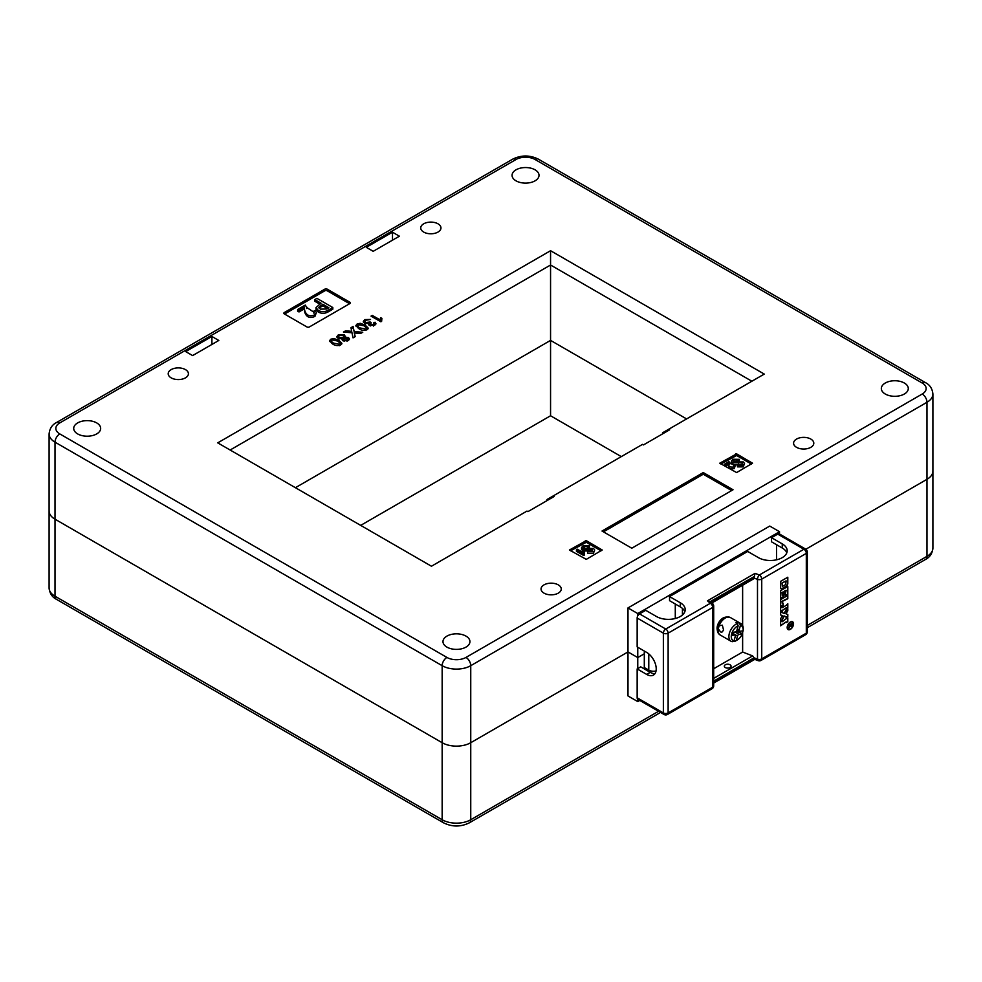 <?xml version="1.0" encoding="UTF-8"?>
<svg xmlns="http://www.w3.org/2000/svg" width="982" height="982" viewBox="0 0 982 982"><rect width="100%" height="100%" fill="white"/><g stroke="black" fill="none" stroke-linecap="round" stroke-linejoin="round"><path stroke-width="1.47" d="M932.9 548.079L932.9 394.028A20.217 11.674 180 0 1 926.983 402.276L926.983 479.314A20.217 11.674 180 0 0 932.9 471.053A20.217 11.674 180 0 1 926.983 479.314L805.854 549.233L926.983 479.314L926.983 556.34A20.217 11.674 0 0 0 932.9 548.079C932.384 553.369 929.942 557.15 925.584 559.421A6.739 3.891 -120 0 0 926.983 556.34L807.302 625.436M637.76 668.57L637.76 657.572L644.302 653.791L637.76 657.572L627.989 651.925L470.746 742.711A20.217 11.674 0 0 1 442.158 742.711L55.017 519.196A20.217 11.674 180 0 1 49.1 510.947A20.217 11.674 0 0 0 55.017 519.196L55.017 596.221L442.158 819.737A20.217 11.674 0 0 0 470.746 819.737L658.566 711.299M751.868 381.237L550.558 265.005L550.558 340.386L686.59 418.921L550.558 340.386L295.41 487.698L550.558 340.386L550.558 415.767L621.311 456.618M639.748 700.436L637.76 701.59L627.989 695.943L627.989 651.925L637.76 657.572L637.76 647.248M360.689 525.382L550.558 415.767M637.76 701.59L637.76 699.282M516.016 180.835A13.478 7.782 180 0 1 512.064 175.324A13.478 7.782 180 0 1 520.386 168.143A13.478 7.782 180 0 1 535.08 169.825A13.478 7.782 180 0 1 539.02 175.324A13.478 7.782 180 0 1 530.697 182.517A13.478 7.782 180 0 1 516.016 180.835M96.715 422.911A13.478 7.782 0 0 0 82.022 421.229A13.478 7.782 0 0 0 73.711 428.41A13.478 7.782 0 0 0 77.652 433.921A13.478 7.782 0 0 0 92.345 435.603A13.478 7.782 0 0 0 100.655 428.41A13.478 7.782 0 0 0 96.715 422.911M446.92 647.113A13.478 7.782 180 0 1 442.98 641.614A13.478 7.782 180 0 1 451.303 634.421A13.478 7.782 180 0 1 465.984 636.115A13.478 7.782 180 0 1 469.936 641.614A13.478 7.782 180 0 1 461.614 648.795A13.478 7.782 180 0 1 446.92 647.113M904.348 383.029A13.478 7.782 0 0 0 889.655 381.335A13.478 7.782 0 0 0 881.345 388.528A13.478 7.782 0 0 0 885.285 394.028A13.478 7.782 0 0 0 899.978 395.709A13.478 7.782 0 0 0 908.289 388.528A13.478 7.782 0 0 0 904.348 383.029M558.304 584.879A10.102 5.831 0 0 0 547.293 583.615A10.102 5.831 0 0 0 541.045 589.004A10.102 5.831 0 0 0 544.003 593.128A10.102 5.831 0 0 0 555.026 594.392A10.102 5.831 0 0 0 561.262 589.004A10.102 5.831 0 0 0 558.304 584.879M810.837 439.077A10.102 5.831 0 0 0 799.827 437.812A10.102 5.831 0 0 0 793.579 443.201A10.102 5.831 0 0 0 796.537 447.326A10.102 5.831 0 0 0 807.56 448.59A10.102 5.831 0 0 0 813.796 443.201A10.102 5.831 0 0 0 810.837 439.077M185.463 369.613A10.102 5.831 0 0 0 174.44 368.348A10.102 5.831 0 0 0 168.204 373.737A10.102 5.831 0 0 0 171.163 377.861A10.102 5.831 0 0 0 182.173 379.126A10.102 5.831 0 0 0 188.421 373.737A10.102 5.831 0 0 0 185.463 369.613M437.997 223.81A10.102 5.831 0 0 0 426.974 222.546A10.102 5.831 0 0 0 420.738 227.947A10.102 5.831 0 0 0 423.696 232.071A10.102 5.831 0 0 0 434.707 233.335A10.102 5.831 0 0 0 440.955 227.947A10.102 5.831 0 0 0 437.997 223.81M922.208 394.028A13.478 7.782 0 0 0 922.208 383.029L535.08 159.514A13.478 7.782 0 0 0 516.016 159.514L59.792 422.911A13.478 7.782 0 0 0 59.792 433.921L446.92 657.424A13.478 7.782 0 0 0 465.984 657.424L922.208 394.028A6.739 3.891 60 0 1 926.983 402.276L470.746 665.686A20.217 11.674 180 0 1 442.158 665.686L55.017 442.17L55.017 519.196L442.158 742.711A20.217 11.674 0 0 0 470.746 742.711L627.989 651.925L627.989 607.919L769.741 526.07L779.512 531.716L779.512 534.012M364.715 319.616L370.521 319.457L365.807 320.292L364.96 321.384L365.832 322.538L370.165 321.986L371.159 322.71L370.631 324.735L373.528 324.674L373.663 322.857L375.05 322.206L375.934 323.692L374.694 325.312L369.416 325.484L368.815 323.581L364.555 323.25L363.303 321.495L364.715 319.616L365.243 320.721M370.263 325.828L370.03 323.95L370.631 325.926M373.528 325.803L373.663 322.857M368.569 324.305L368.815 324.968M350.967 327.706L353.09 326.466L354.134 331.535L362.763 332.247L360.627 333.475L354.416 332.959L355.165 336.63L353.041 337.869L351.998 332.763L343.43 332.051L345.566 330.824L351.703 331.327L350.967 327.706M333.868 338.52L338.827 340.288L341.883 343.381L340.656 344.964C337.673 346.008 334.972 345.652 332.554 343.909L329.498 340.803L330.738 339.232L333.868 338.52L333.868 339.527M736.623 472.563L752.543 463.209L736.623 453.856L719.757 463.209L736.623 472.563M586.291 559.359L602.212 550.006L586.291 540.652L569.425 550.006L586.291 559.359M309.342 326.969L349.838 303.598A1.682 0.97 0 0 0 350.341 302.898A1.682 0.97 0 0 0 349.838 302.21L327.215 289.15A1.682 0.97 0 0 0 324.833 289.15L284.326 312.534A1.682 0.97 0 0 0 283.835 313.221A1.682 0.97 0 0 0 284.326 313.909L306.961 326.969A1.682 0.97 0 0 0 309.342 326.969M631.794 548.214L733.051 489.76L703.272 472.563L602.015 531.029L631.794 548.214M185.696 351.593L211.903 336.47L218.814 340.459L192.607 355.582L185.696 351.593M366.286 247.329L392.493 232.206L399.392 236.196L373.185 251.318L366.286 247.329M230.132 450.014L550.558 265.005L550.558 250.705L217.734 442.857L431.442 566.233L526.978 511.082L527.923 511.634L554.13 496.499L553.185 495.947L642.523 444.367L643.468 444.92L669.675 429.785L668.73 429.244L662.531 432.817L662.531 433.921M550.558 250.705L764.266 374.081L668.73 429.244M344.412 334.813L345.038 337.317L348.475 337.587L349.494 338.962L348.205 340.607L342.927 340.766L342.46 338.815L338.103 338.422L336.851 336.703L338.274 334.887L344.412 334.813L345.345 336.961M345.566 336.274L345.038 338.053M342.092 339.662L342.46 338.815L342.362 340.324M360.222 323.299L365.194 325.067L368.25 328.16L367.01 329.743C364.027 330.787 361.327 330.431 358.909 328.688L355.865 325.582L357.092 324.023L360.222 323.299L360.222 324.318M380.82 321.765L371.024 316.118L372.288 315.394L379.911 319.801L380.734 317.665L381.888 318.328L381.63 321.298L380.82 321.765M381.335 321.556L381.335 320.169L381.63 321.298M313.958 313.27L313.675 311.22L315.345 310.508L316.351 312.644L314.964 314.682C306.789 318.794 303.88 310.607 304.481 307.133L304.481 308.778L299.007 311.945L297.632 311.159L297.632 309.502L305.316 305.071L306.593 307.378L314.215 312.448L313.675 311.22M316.351 312.644L314.964 316.339C306.789 320.451 303.88 312.264 304.481 308.778M332.824 307.538L332.824 309.195L328 311.981C324.76 313.712 321.507 313.724 318.242 312.031L316.008 309.244L316.008 307.587L321.028 303.192L314.805 299.596L316.94 298.368L332.824 307.538L328 310.337C324.76 312.067 321.507 312.08 318.242 310.386L316.008 307.587M319.592 304.027L314.805 301.253L314.805 299.596M349.604 303.733L327.215 290.795A1.682 0.97 0 0 0 324.833 290.795L284.559 314.044M392.493 240.185L392.493 232.206M211.903 344.449L211.903 336.47M553.185 495.947L546.986 499.531L546.986 500.624M779.512 531.716L637.76 613.554L627.989 607.919M637.76 613.554L637.76 615.861M675.285 618.5L675.285 603.991M682.429 614.99L682.429 608.398M731.627 490.583L703.272 474.22L603.451 531.851M703.272 474.22L703.272 472.563M601.07 550.828L586.291 542.31L570.567 550.828M583.701 553.86L584.204 555.223L584.241 551.589L583.701 553.86L576.434 549.662L577.281 549.183L583.099 552.547L583.443 551.135L584.241 551.589L584.18 553.48M583.701 555.517L576.434 551.319L576.434 549.662M592.33 551L582.805 550.963L581.504 549.306L581.504 547.649L583.05 545.759L589.077 545.624L589.495 547.514L588.132 548.3L583.811 548.3M588.856 551.012L588.488 549.454L582.805 549.306L583.394 551.233M589.495 545.869L588.132 546.643L584.167 546.409L583.283 547.428L584.045 548.459L593.509 548.459L594.675 549.981L593.398 553.382L587.604 553.382L587.604 551.737L588.955 550.951L592.207 551.049L592.33 549.343L592.33 550.976M751.402 464.044L736.623 455.513L720.898 464.044M733.628 465.002L734.561 464.609L735.125 465.799L734.352 468.586C729.97 469.298 728.03 467.898 728.521 464.388L725.477 466.143L724.716 464.056L728.988 461.589L729.7 462.878L733.628 465.002L733.628 466.352M742.061 464.535L742.183 462.829L732.658 462.792L731.357 461.135L732.903 459.245L739.348 459.343L737.985 460.128L734.02 459.895L733.137 460.914L733.898 461.945L743.362 461.945L744.528 463.467L743.251 465.223L737.457 465.223L742.061 464.535L742.183 462.829L742.183 464.461L734.843 465.002M733.898 464.891L731.357 462.792L731.357 461.135M739.348 459.343L739.348 461L737.985 461.786L733.664 461.773M744.528 463.467L743.251 466.867L737.457 466.867L737.457 465.223M738.709 464.486L738.341 462.927M732.658 462.792L732.658 464.449M743.251 465.223L743.251 466.867M734.02 459.895L734.02 461.54M737.629 459.932L737.629 461.577M737.985 460.128L737.985 461.786M735.125 465.799L734.352 466.929C729.97 467.641 728.03 466.241 728.521 462.731L725.477 464.486L725.477 466.143M725.477 464.486L724.716 464.056M728.521 462.731L728.521 464.388M592.207 551.049L592.33 549.343L588.488 549.454M594.675 549.981L593.398 553.382M593.398 551.737L587.604 551.737M584.167 546.409L584.167 548.054M587.776 546.446L587.776 548.091M588.132 546.643L588.132 548.3M582.805 549.306L581.504 547.649M320.377 309.146L326.785 308.986L328.921 307.759L322.796 304.211L318.782 307.44L320.377 309.146M328 310.337L328 311.981M318.242 310.386L318.242 312.031M320.66 305.451L320.66 307.096L319.162 308.25M327.497 308.581L322.796 305.868L320.66 307.096M322.796 304.211L322.796 305.868M304.481 307.133L299.007 310.287L299.007 311.945M299.007 310.287L297.632 309.502M337.427 340.926L338.827 341.662L338.827 340.288M338.827 341.662L341.687 344.056M329.694 341.515L330.738 339.232M330.738 340.607L331.4 340.288M339.539 345.676L340.165 344.535L339.539 345.676M331.867 341.257C330.934 342.534 331.585 343.626 333.819 344.559L334.027 344.682M339.539 345.443L340.165 343.16L337.575 341.012L331.867 339.882L331.229 342.19M333.819 344.559L333.819 343.184L339.539 344.301L340.165 343.16M331.867 339.882C330.934 341.159 331.585 342.252 333.819 343.184M347.579 338.606L348.475 338.962L348.475 337.587M348.475 338.962L349.273 339.674M337.022 337.403L338.274 334.887M343.528 335.783L344.412 336.188M342.46 339.391L344.019 338.029L343.184 335.549L339.391 335.549L338.545 336.605L339.379 337.698L343.197 337.698L344.019 336.654M338.545 336.605L338.999 338.815M344.277 339.747L344.142 341.392M347.051 341.331L347.211 339.686M347.051 341.098L347.211 338.311L344.277 338.373L344.142 340.017L347.051 339.956L347.211 338.311M344.142 341.22L344.277 338.373M343.197 339.072L343.197 337.698M339.379 338.925L339.379 337.698M351.212 328.933L353.09 327.853L353.09 326.466M353.09 327.853L354.134 331.535M354.134 332.91L360.676 333.45M354.919 336.777L354.416 332.959M351.703 331.327L351.703 332.702L350.635 332.616L345.566 332.198L345.566 330.824M363.782 325.705L365.194 326.441L365.194 325.067M365.194 326.441L368.054 328.835M356.061 326.306L357.092 324.023M357.092 325.398L357.755 325.067M365.893 330.455L366.532 329.314L365.893 330.455M358.221 326.049C357.301 327.313 357.939 328.418 360.173 329.338L360.382 329.461M365.893 330.222L366.532 327.939L363.941 325.791L358.221 324.674L357.583 326.969M360.173 329.338L360.173 327.963L365.893 329.08L366.532 327.939M358.221 324.674C357.301 325.938 357.939 327.043 360.173 327.963M364.96 321.384L365.451 323.655M365.832 323.753L365.832 322.538M368.815 324.195L369.478 322.526M369.478 323.9L370.165 321.986M373.528 326.049L373.663 324.232M374.24 323.962L375.05 322.206M375.05 323.581L375.738 324.367M363.45 322.194L364.715 320.991M372.215 316.805L372.288 315.394M372.288 316.769L379.911 321.175L379.911 319.801M379.911 321.175L380.734 317.665M380.734 319.04L381.421 319.432M644.302 651.029L644.302 667.539L648.783 670.129A6.739 3.891 0 0 0 656.025 670.988M787.196 627.891A4.21 2.43 120 0 0 788.006 629.192A4.21 2.43 120 0 0 788.129 629.266M790.35 622.244A4.21 2.43 120 0 0 787.601 625.964A4.21 2.43 120 0 0 788.251 629.339A4.21 2.43 120 0 0 790.35 629.131A4.21 2.43 120 0 0 793.112 625.411A4.21 2.43 120 0 0 792.462 622.036A4.21 2.43 120 0 0 790.35 622.244M790.35 629.364A4.493 2.59 120 0 0 793.296 625.399A4.493 2.59 120 0 0 792.609 621.79A4.493 2.59 120 0 0 790.35 622.011A4.493 2.59 120 0 0 787.417 625.976A4.493 2.59 120 0 0 788.104 629.585A4.493 2.59 120 0 0 790.35 629.364M793.284 623.349A4.493 2.59 120 0 0 792.486 621.729M725.305 667.539A3.363 1.939 0 0 0 728.975 667.969A3.363 1.939 0 0 0 731.062 666.164A3.363 1.939 0 0 0 730.068 664.789A3.363 1.939 0 0 0 726.398 664.372A3.363 1.939 0 0 0 724.323 666.164A3.363 1.939 0 0 0 725.305 667.539M723.967 617.666A8.249 4.763 120 0 0 722.924 618.157A8.249 4.763 120 0 0 717.179 629.413M789.651 627.228L788.411 628.775L790.154 625.436L788.411 626.013L788.411 625.374L792.511 623.018L791.418 626.528L790.314 626.135L788.411 628.345M792.265 623.153L791.418 626.528L790.314 626.135M637.158 618.022L637.158 646.905L646.684 652.416A13.478 7.782 -120 0 1 655.497 664.286A13.478 7.782 -120 0 1 653.423 675.088A13.478 7.782 -120 0 1 646.684 674.413L637.158 668.914L637.158 697.797L663.366 712.932L663.366 633.157L637.158 618.022A3.363 1.939 -60 0 1 639.54 613.897L665.747 629.032L710.317 603.292L707.47 600.812L755.06 573.341L754.385 576.471L710.305 601.573L712.527 603.5A3.363 2.283 130.9 0 0 710.317 603.292A3.363 1.939 60 0 1 712.711 607.416L668.128 633.157L668.128 712.932L712.711 687.191L712.711 607.416A3.363 1.939 180 0 0 713.693 606.041A3.363 3.363 0 0 0 712.527 603.5M755.06 573.341L759.356 574.986L803.927 549.245L777.719 534.122L771.533 537.694L782.249 543.881A16.841 9.722 0 0 1 787.183 550.767A16.841 9.722 0 0 1 776.787 559.752A16.841 9.722 0 0 1 758.423 557.641L747.707 551.454L669.564 596.565L680.281 602.752A16.841 9.722 180 0 1 685.215 609.638A16.841 9.722 180 0 1 674.818 618.623A16.841 9.722 180 0 1 656.455 616.512L645.739 610.325L639.54 613.897M742.625 632.887L742.625 652.036L713.693 668.742M742.625 625.485L742.625 585.211M669.564 596.565L669.564 600.689L680.281 606.888A16.841 9.722 180 0 1 684.835 611.7M786.803 552.829A16.841 9.722 0 0 0 782.249 548.017L771.533 541.818L771.533 537.694M664.065 714.479A3.363 3.363 0 0 0 667.429 714.479A3.363 1.939 60 0 0 668.128 712.932A3.363 1.939 180 0 1 663.366 712.932A3.363 1.939 120 0 0 664.065 714.479L637.858 699.344A3.363 1.939 -60 0 1 637.158 697.797M654.969 673.64A13.478 7.782 -120 0 1 650.268 672.351L640.73 666.852L637.158 668.914M776.529 544.715L776.529 559.814M777.719 534.122A3.363 1.939 -60 0 1 779.401 533.95L805.608 549.085A3.363 1.939 120 0 0 803.927 549.245A3.363 1.939 -120 0 1 806.308 553.382L761.737 579.11L761.737 658.885L806.308 633.157L806.308 553.382A3.363 1.939 180 0 0 807.302 552.007A3.363 3.363 0 0 0 805.608 549.085M786.103 618.758L782.31 621.716L782.31 620.955L780.629 621.925L780.629 625.829L786.103 621.901L786.103 622.662L787.797 621.692L787.797 617.788L786.103 618.758M780.629 612.78L780.629 614.977L782.507 615.714L780.629 618.623L780.629 620.919L782.31 619.937L784.213 616.033L786.103 616.77L786.103 617.752L787.797 616.77L787.797 614.487L785.907 613.75L787.797 610.829L787.797 608.644L786.103 609.613L784.213 613.431L782.31 612.682L782.31 611.811L780.629 612.78M782.31 606.901L780.629 607.87L780.629 611.774L786.103 607.846L786.103 608.607L787.797 607.625L787.797 603.734L786.103 605.464L782.31 607.649L782.31 606.901M782.31 598.627L780.629 599.597L780.629 606.851L783.366 605.28L782.31 601.401L787.797 598.725L787.797 595.46L782.31 598.627M780.629 590.648L780.629 598.59L783.415 596.982L783.415 595.031L782.31 595.669L782.31 592.502L783.366 591.888L783.366 594.515L785.06 593.545L785.06 590.918L786.103 590.305L785.011 596.049L787.797 594.441L787.797 586.512L780.629 590.648M787.797 583.541L787.797 577.22L782.31 580.374L780.629 581.356L780.629 587.69A2.381 1.375 120 0 0 781.12 588.783A2.381 1.375 120 0 0 782.31 588.66L786.103 586.463A2.381 1.375 120 0 0 787.797 583.541L787.552 577.355M711.508 602.604L754.066 578.042L754.385 576.471M713.693 682.502L755.06 658.615L754.385 659.008L754.066 657.817L713.693 681.127M742.625 652.036L752.642 655.89L754.066 657.817L757.49 659.131L757.49 579.355L754.066 578.042L752.642 578.864M710.526 601.806L707.47 600.812M787.994 629.511A4.493 2.59 120 0 0 789.798 629.388M792.339 621.974A4.21 2.43 120 0 0 792.228 621.901A4.21 2.43 120 0 0 790.682 621.852M781.009 588.697A2.381 1.375 120 0 0 782.077 588.525L785.87 586.328A2.381 1.375 120 0 0 787.552 583.406M782.077 582.915L782.74 586.229L785.686 584.523L786.103 580.865L782.077 582.915L782.347 586.144M786.103 580.865L782.31 583.062M785.011 595.779L787.552 594.306L787.552 586.647M783.366 594.245L784.814 593.41L784.814 590.783L786.103 590.305M782.31 595.669L782.077 592.367L783.366 591.888M780.629 598.308L783.17 596.847L783.17 595.166M786.103 599.425L787.552 598.59L787.552 595.595M782.31 603.697L782.077 601.266L786.103 599.216M780.629 606.581L783.133 605.133L783.133 603.218M782.31 607.649L782.077 607.036M786.103 608.324L787.552 607.49L787.552 603.869M780.629 611.491L786.103 607.846M782.31 612.682L782.077 611.946M785.907 613.75L787.552 608.779M786.103 617.469L787.552 616.635L787.552 614.388M780.629 620.636L782.077 619.802L783.967 615.898L786.103 616.77M780.629 614.928L782.507 615.714M786.103 622.379L787.552 621.545L787.552 617.923M780.629 625.546L786.103 621.901M782.31 621.716L782.077 621.09M788.411 625.743L790.154 625.006M791.185 626.381L790.093 625.988M790.068 626L789.418 627.081M792.057 623.914L790.375 624.601L791.382 625.915L792.057 623.914L790.608 624.748L791.382 625.915M723.587 630.137L721.844 632.236L720.518 631.917L718.296 628.738L719.106 625.755L722.347 625.19L723.587 630.137M729.331 633.451A10.102 5.831 -60 0 1 737.372 623.582L738.145 625.829A8.421 4.861 120 0 0 732.167 632.433L731.332 635.489A8.421 4.861 120 0 0 734.07 640.804L732.449 641.676A10.102 5.831 -60 0 1 730.976 641.221A10.102 5.831 -60 0 1 729.331 633.451M737.322 628.861L739.164 629.928A1.682 0.97 120 0 0 739.446 631.23A1.682 0.97 120 0 0 739.863 631.291L743.104 630.825A8.421 4.861 120 0 0 743.178 629.72A8.421 4.861 120 0 0 740.379 625.497L739.606 623.251L738.182 622.428A10.102 5.831 120 0 0 735.948 622.76L737.372 623.582M739.606 623.251A10.102 5.831 -60 0 1 741.079 623.717A10.102 5.831 -60 0 1 743.178 628.345L743.178 629.72M737.224 640.031L736.034 640.718A10.102 5.831 -60 0 1 734.683 641.344L736.304 640.485A8.421 4.861 120 0 0 737.224 640.031A8.421 4.861 120 0 0 742.269 633.881L743.104 630.739M734.07 640.804L735.273 636.373A1.682 0.97 120 0 0 735.002 635.084A1.682 0.97 120 0 0 734.573 635.01L731.332 635.489M734.99 632.015L739.041 634.36L742.269 633.881M739.041 634.36A1.682 0.97 120 0 0 737.507 636.054L731.885 632.801M736.304 640.485L737.507 636.054M739.164 629.928L740.379 625.497M738.145 625.829L736.942 630.26A1.682 0.97 120 0 1 735.408 631.954L732.167 632.433M733.91 640.902L734.683 641.344M737.47 623.877L738.182 622.428M740.06 631.266L739.765 632.347L742.269 633.795M739.765 632.347L736.169 631.536M465.984 657.424A6.739 3.891 60 0 1 470.746 665.686L470.746 819.737A6.739 3.891 -120 0 1 469.359 822.818L660.542 712.441M49.1 587.972A20.217 11.674 0 0 0 55.017 596.221A6.739 3.891 120 0 0 56.416 599.315C52.083 597.081 49.652 593.3 49.1 587.972L49.1 433.921A20.217 11.674 180 0 0 55.017 442.17A6.739 3.891 120 0 1 59.792 433.921M446.92 657.424A6.739 3.891 120 0 0 442.158 665.686L442.158 819.737A6.739 3.891 120 0 0 443.557 822.818C452.15 827.053 460.754 827.053 469.359 822.818M284.326 313.909L284.326 312.534M324.833 290.795L324.833 289.15M327.215 290.795L327.215 289.15M349.838 303.598L349.838 302.21M585.346 542.31L585.346 540.652M586.291 542.31L586.291 540.652M735.678 455.513L735.678 453.856M736.623 455.513L736.623 453.856M49.1 433.921C49.652 428.594 52.083 424.813 56.416 422.579A6.739 3.891 60 0 1 59.792 422.911M56.416 422.579L512.641 159.182A6.739 3.891 60 0 1 516.016 159.514M512.641 159.182C521.246 154.947 529.85 154.947 538.443 159.182A6.739 3.891 120 0 0 535.08 159.514M538.443 159.182L925.584 382.685A6.739 3.891 120 0 0 922.208 383.029M734.352 466.929L734.352 468.586M314.964 314.682L314.964 316.339M354.637 335.39L354.637 334.015M350.635 332.616L350.635 331.241M648.783 653.889L648.783 670.129M782.249 543.881L782.249 548.017M680.281 602.752L680.281 606.888M713.693 678.378L752.642 655.89M650.268 672.351L646.684 674.413M665.747 629.032A3.363 1.939 120 0 0 663.366 633.157A3.363 1.939 180 0 0 668.128 633.157A3.363 1.939 60 0 0 665.747 629.032M759.356 574.986A3.363 1.522 111.1 0 0 757.49 579.355A3.363 1.939 180 0 0 761.737 579.11A3.363 1.939 -120 0 0 759.356 574.986M807.302 631.782A3.363 1.939 180 0 1 806.308 633.157A3.363 1.939 -120 0 1 805.608 634.703A3.363 3.363 0 0 0 807.302 631.782L807.302 552.007M761.737 658.885A3.363 1.939 180 0 1 757.49 659.131A3.363 1.522 -68.9 0 0 758.141 660.653A3.363 3.363 0 0 0 761.038 660.432A3.363 1.939 -120 0 0 761.737 658.885M713.693 606.041L713.693 685.817A3.363 1.939 180 0 1 712.711 687.191A3.363 1.939 60 0 1 712.011 688.738L667.429 714.479M718.296 628.738A10.102 5.831 120 0 0 720.26 635.035C717.572 633.476 716.688 630.481 717.597 626.05C719.646 621.496 721.684 615.297 730.363 617.518A10.102 5.831 120 0 0 719.106 625.755M734.573 635.01L731.774 633.402M56.416 599.315L443.557 822.818M807.302 627.707L925.584 559.421M925.584 382.685C929.917 384.919 932.348 388.7 932.9 394.028M729.712 464.24L729.712 462.596M306.605 308.52L306.605 306.875M340.202 343.405L340.202 344.78M347.775 339.085L347.775 340.459M343.565 339.232L343.565 340.607M366.556 328.184L366.556 329.559M374.24 323.753L374.24 325.128M805.608 634.703L761.038 660.432M712.011 688.738A3.363 3.363 0 0 0 713.693 685.817M754.704 659.339L758.141 660.653M754.765 659.364L713.693 683.067M753.648 578.852L711.901 602.948M730.363 617.518L741.079 623.717M720.26 635.035L730.976 641.221M739.446 631.23L737.052 629.843M731.811 633.243L735.002 635.084"/></g></svg>
